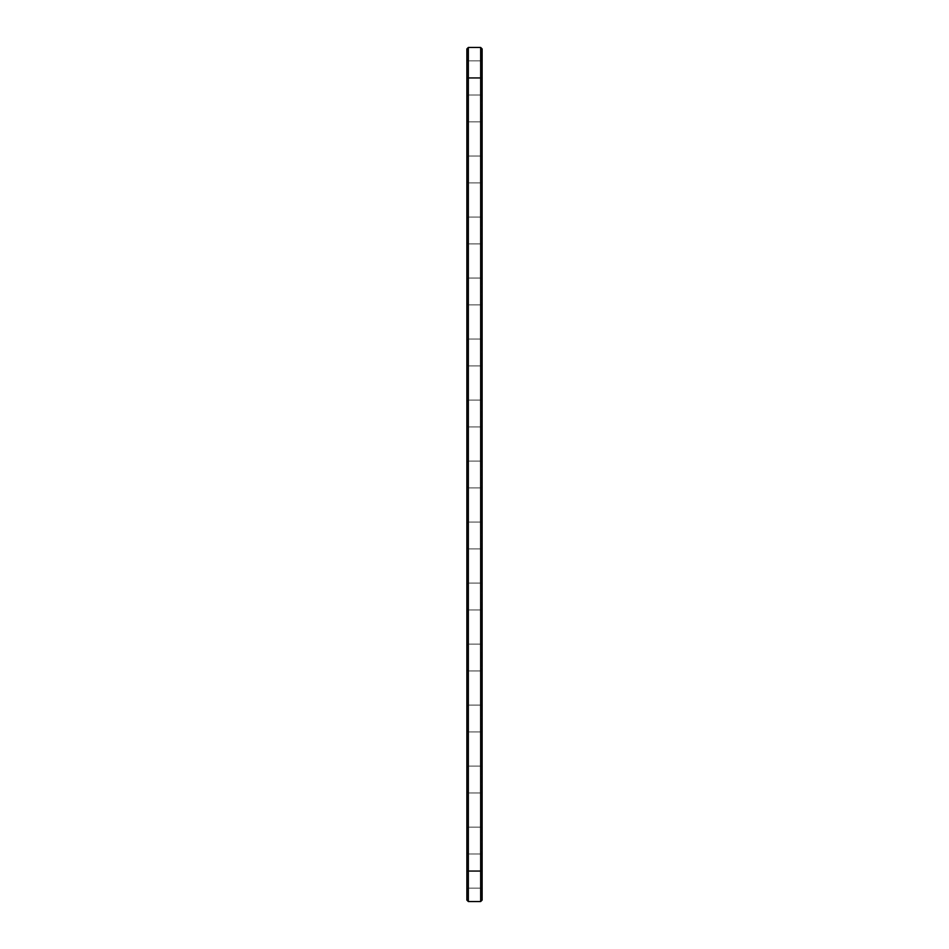 <?xml version="1.0" encoding="UTF-8"?>
<svg xmlns="http://www.w3.org/2000/svg" width="949" height="949" viewBox="0 0 949 949"><rect width="100%" height="100%" fill="white"/><g stroke="black" fill="none" stroke-linecap="round" stroke-linejoin="round"><path stroke-width="0.71" stroke-dasharray="4.75 3.56" d="M480.657 901.55L468.343 901.55L468.343 47.45L480.657 47.45L482.128 48.909L482.128 871.052L482.128 77.948L481.155 77.948L481.155 871.052L481.155 51.353L481.155 77.948L482.128 77.948L482.128 897.647L482.128 871.052L481.155 871.052L481.155 897.647L481.155 871.052L482.128 871.052L482.128 900.091L480.657 901.55L480.657 47.45M468.343 47.45L466.872 48.909L466.872 900.091L468.343 901.55M466.872 732.972L466.872 767.575L466.872 732.972M466.872 793.981L466.872 828.584L466.872 793.981M466.872 854.99L466.872 889.593L466.872 854.99M466.872 366.931L466.872 401.534L466.872 366.931M466.872 305.922L466.872 340.525L466.872 305.922M466.872 671.963L466.872 706.566L466.872 671.963M466.872 244.913L466.872 279.516L466.872 244.913M466.872 122.895L466.872 157.51L466.872 122.895M466.872 61.887L466.872 96.501L466.872 61.887M466.872 183.904L466.872 218.519L466.872 183.904M466.872 427.94L466.872 462.543L466.872 427.94M466.872 549.946L466.872 584.56L466.872 549.946M466.872 488.937L466.872 523.551L466.872 488.937M466.872 610.954L466.872 645.569L466.872 610.954M468.343 734.241L468.343 766.116L468.343 734.241M468.343 795.25L468.343 827.125L468.343 795.25M468.343 856.247L468.343 888.134L468.343 856.247M468.343 368.2L468.343 400.075L468.343 368.2M468.343 307.191L468.343 339.066L468.343 307.191M468.343 673.232L468.343 705.107L468.343 673.232M468.343 246.182L468.343 278.057L468.343 246.182M468.343 124.165L468.343 156.039L468.343 124.165M468.343 63.156L468.343 95.03L468.343 63.156M468.343 185.174L468.343 217.048L468.343 185.174M468.343 429.197L468.343 461.084L468.343 429.197M468.343 551.215L468.343 583.089L468.343 551.215M468.343 490.206L468.343 522.08L468.343 490.206M468.343 612.224L468.343 644.098L468.343 612.224M482.128 897.647L481.155 897.647L482.128 897.647M482.128 51.353L481.155 51.353L482.128 51.353M480.657 734.241L480.657 766.116L480.657 734.241M480.657 795.25L480.657 827.125L480.657 795.25M480.657 856.247L480.657 888.134L480.657 856.247M480.657 368.2L480.657 400.075L480.657 368.2M480.657 307.191L480.657 339.066L480.657 307.191M480.657 673.232L480.657 705.107L480.657 673.232M480.657 246.182L480.657 278.057L480.657 246.182M480.657 124.165L480.657 156.039L480.657 124.165M480.657 63.156L480.657 95.03L480.657 63.156M480.657 185.174L480.657 217.048L480.657 185.174M480.657 429.197L480.657 461.084L480.657 429.197M480.657 551.215L480.657 583.089L480.657 551.215M480.657 490.206L480.657 522.08L480.657 490.206M480.657 612.224L480.657 644.098L480.657 612.224M481.155 58.506L481.155 100.404L481.155 58.506M480.906 108.21L480.906 110.642L481.155 108.21M481.155 119.515L481.155 161.413L481.155 119.515M481.155 180.524L481.155 222.422L481.155 180.524M481.155 241.532L481.155 283.431L481.155 241.532M481.155 302.541L481.155 344.428L481.155 302.541M481.155 363.55L481.155 405.437L481.155 363.55M481.155 424.559L481.155 466.445L481.155 424.559M481.155 485.556L481.155 527.454L481.155 485.556M481.155 546.565L481.155 588.463L481.155 546.565M481.155 607.574L481.155 649.472L481.155 607.574M481.155 668.582L481.155 710.481L481.155 668.582M481.155 729.591L481.155 771.478L481.155 729.591M481.155 790.6L481.155 832.487L481.155 790.6M481.155 851.609L481.155 893.495L481.155 851.609M482.128 732.972L482.128 767.575L482.128 732.972M482.128 793.981L482.128 828.584L482.128 793.981M482.128 854.99L482.128 889.593L482.128 854.99M482.128 366.931L482.128 401.534L482.128 366.931M482.128 305.922L482.128 340.525L482.128 305.922M482.128 671.963L482.128 706.566L482.128 671.963M482.128 244.913L482.128 279.516L482.128 244.913M482.128 122.895L482.128 157.51L482.128 122.895M482.128 61.887L482.128 96.501L482.128 61.887M482.128 183.904L482.128 218.519L482.128 183.904M482.128 427.94L482.128 462.543L482.128 427.94M482.128 549.946L482.128 584.56L482.128 549.946M482.128 488.937L482.128 523.551L482.128 488.937M482.128 610.954L482.128 645.569L482.128 610.954M482.128 58.506L482.128 100.404L482.128 58.506M480.906 108.981L480.906 110.096L481.155 108.981M480.906 109.135L480.906 109.977L481.155 109.135M482.128 119.515L482.128 161.413L482.128 119.515M482.128 180.524L482.128 222.422L482.128 180.524M482.128 241.532L482.128 283.431L482.128 241.532M482.128 302.541L482.128 344.428L482.128 302.541M482.128 363.55L482.128 405.437L482.128 363.55M482.128 424.559L482.128 466.445L482.128 424.559M482.128 485.556L482.128 527.454L482.128 485.556M482.128 546.565L482.128 588.463L482.128 546.565M482.128 607.574L482.128 649.472L482.128 607.574M482.128 668.582L482.128 710.481L482.128 668.582M482.128 729.591L482.128 771.478L482.128 729.591M482.128 790.6L482.128 832.487L482.128 790.6M482.128 851.609L482.128 893.495L482.128 851.609M466.872 77.948L482.128 77.948M466.872 871.052L482.128 871.052M482.128 730.481L480.657 731.952L482.128 730.481L480.657 731.952L482.128 730.481L480.657 731.952L482.128 730.481L480.657 731.952L482.128 730.481L480.657 731.952L482.128 730.481L480.657 731.952L482.128 730.481L480.657 731.952L482.128 730.481L480.657 731.952L482.128 730.481L480.657 731.952L482.128 730.481L480.657 731.952L468.343 731.952L480.657 731.952L468.343 731.952L480.657 731.952L468.343 731.952L480.657 731.952L468.343 731.952L480.657 731.952L468.343 731.952L480.657 731.952L468.343 731.952L480.657 731.952L468.343 731.952L480.657 731.952L468.343 731.952L480.657 731.952L468.343 731.952L480.657 731.952L468.343 731.952L466.872 730.481M482.128 767.575L480.657 766.116L482.128 767.575L480.657 766.116L482.128 767.575L480.657 766.116L482.128 767.575L480.657 766.116L482.128 767.575L480.657 766.116L482.128 767.575L480.657 766.116L482.128 767.575L480.657 766.116L482.128 767.575L480.657 766.116L482.128 767.575L480.657 766.116L482.128 767.575L480.657 766.116L468.343 766.116L480.657 766.116L468.343 766.116L480.657 766.116L468.343 766.116L480.657 766.116L468.343 766.116L480.657 766.116L468.343 766.116L480.657 766.116L468.343 766.116L480.657 766.116L468.343 766.116L480.657 766.116L468.343 766.116L480.657 766.116L468.343 766.116L480.657 766.116L468.343 766.116L466.872 767.575M482.128 791.49L480.657 792.961L482.128 791.49L480.657 792.961L482.128 791.49L480.657 792.961L482.128 791.49L480.657 792.961L482.128 791.49L480.657 792.961L482.128 791.49L480.657 792.961L482.128 791.49L480.657 792.961L482.128 791.49L480.657 792.961L482.128 791.49L480.657 792.961L482.128 791.49L480.657 792.961L468.343 792.961L480.657 792.961L468.343 792.961L480.657 792.961L468.343 792.961L480.657 792.961L468.343 792.961L480.657 792.961L468.343 792.961L480.657 792.961L468.343 792.961L480.657 792.961L468.343 792.961L480.657 792.961L468.343 792.961L480.657 792.961L468.343 792.961L480.657 792.961L468.343 792.961L466.872 791.49M482.128 828.584L480.657 827.125L482.128 828.584L480.657 827.125L482.128 828.584L480.657 827.125L482.128 828.584L480.657 827.125L482.128 828.584L480.657 827.125L482.128 828.584L480.657 827.125L482.128 828.584L480.657 827.125L482.128 828.584L480.657 827.125L482.128 828.584L480.657 827.125L482.128 828.584L480.657 827.125L468.343 827.125L480.657 827.125L468.343 827.125L480.657 827.125L468.343 827.125L480.657 827.125L468.343 827.125L480.657 827.125L468.343 827.125L480.657 827.125L468.343 827.125L480.657 827.125L468.343 827.125L480.657 827.125L468.343 827.125L480.657 827.125L468.343 827.125L480.657 827.125L468.343 827.125L466.872 828.584M482.128 852.499L480.657 853.97L482.128 852.499L480.657 853.97L482.128 852.499L480.657 853.97L482.128 852.499L480.657 853.97L482.128 852.499L480.657 853.97L482.128 852.499L480.657 853.97L482.128 852.499L480.657 853.97L482.128 852.499L480.657 853.97L482.128 852.499L480.657 853.97L482.128 852.499L480.657 853.97L468.343 853.97L480.657 853.97L468.343 853.97L480.657 853.97L468.343 853.97L480.657 853.97L468.343 853.97L480.657 853.97L468.343 853.97L480.657 853.97L468.343 853.97L480.657 853.97L468.343 853.97L480.657 853.97L468.343 853.97L480.657 853.97L468.343 853.97L480.657 853.97L468.343 853.97L466.872 852.499M482.128 889.593L480.657 888.134L482.128 889.593L480.657 888.134L482.128 889.593L480.657 888.134L482.128 889.593L480.657 888.134L482.128 889.593L480.657 888.134L482.128 889.593L480.657 888.134L482.128 889.593L480.657 888.134L482.128 889.593L480.657 888.134L482.128 889.593L480.657 888.134L482.128 889.593L480.657 888.134L468.343 888.134L480.657 888.134L468.343 888.134L480.657 888.134L468.343 888.134L480.657 888.134L468.343 888.134L480.657 888.134L468.343 888.134L480.657 888.134L468.343 888.134L480.657 888.134L468.343 888.134L480.657 888.134L468.343 888.134L480.657 888.134L468.343 888.134L480.657 888.134L468.343 888.134L466.872 889.593M482.128 364.44L480.657 365.911L482.128 364.44L480.657 365.911L482.128 364.44L480.657 365.911L482.128 364.44L480.657 365.911L482.128 364.44L480.657 365.911L482.128 364.44L480.657 365.911L482.128 364.44L480.657 365.911L482.128 364.44L480.657 365.911L482.128 364.44L480.657 365.911L482.128 364.44L480.657 365.911L468.343 365.911L480.657 365.911L468.343 365.911L480.657 365.911L468.343 365.911L480.657 365.911L468.343 365.911L480.657 365.911L468.343 365.911L480.657 365.911L468.343 365.911L480.657 365.911L468.343 365.911L480.657 365.911L468.343 365.911L480.657 365.911L468.343 365.911L480.657 365.911L468.343 365.911L466.872 364.44M482.128 401.534L480.657 400.075L482.128 401.534L480.657 400.075L482.128 401.534L480.657 400.075L482.128 401.534L480.657 400.075L482.128 401.534L480.657 400.075L482.128 401.534L480.657 400.075L482.128 401.534L480.657 400.075L482.128 401.534L480.657 400.075L482.128 401.534L480.657 400.075L482.128 401.534L480.657 400.075L468.343 400.075L480.657 400.075L468.343 400.075L480.657 400.075L468.343 400.075L480.657 400.075L468.343 400.075L480.657 400.075L468.343 400.075L480.657 400.075L468.343 400.075L480.657 400.075L468.343 400.075L480.657 400.075L468.343 400.075L480.657 400.075L468.343 400.075L480.657 400.075L468.343 400.075L466.872 401.534M482.128 303.431L480.657 304.902L482.128 303.431L480.657 304.902L482.128 303.431L480.657 304.902L482.128 303.431L480.657 304.902L482.128 303.431L480.657 304.902L482.128 303.431L480.657 304.902L482.128 303.431L480.657 304.902L482.128 303.431L480.657 304.902L482.128 303.431L480.657 304.902L482.128 303.431L480.657 304.902L468.343 304.902L480.657 304.902L468.343 304.902L480.657 304.902L468.343 304.902L480.657 304.902L468.343 304.902L480.657 304.902L468.343 304.902L480.657 304.902L468.343 304.902L480.657 304.902L468.343 304.902L480.657 304.902L468.343 304.902L480.657 304.902L468.343 304.902L480.657 304.902L468.343 304.902L466.872 303.431M482.128 340.525L480.657 339.066L482.128 340.525L480.657 339.066L482.128 340.525L480.657 339.066L482.128 340.525L480.657 339.066L482.128 340.525L480.657 339.066L482.128 340.525L480.657 339.066L482.128 340.525L480.657 339.066L482.128 340.525L480.657 339.066L482.128 340.525L480.657 339.066L482.128 340.525L480.657 339.066L468.343 339.066L480.657 339.066L468.343 339.066L480.657 339.066L468.343 339.066L480.657 339.066L468.343 339.066L480.657 339.066L468.343 339.066L480.657 339.066L468.343 339.066L480.657 339.066L468.343 339.066L480.657 339.066L468.343 339.066L480.657 339.066L468.343 339.066L480.657 339.066L468.343 339.066L466.872 340.525M482.128 669.484L480.657 670.943L482.128 669.484L480.657 670.943L482.128 669.484L480.657 670.943L482.128 669.484L480.657 670.943L482.128 669.484L480.657 670.943L482.128 669.484L480.657 670.943L482.128 669.484L480.657 670.943L482.128 669.484L480.657 670.943L482.128 669.484L480.657 670.943L482.128 669.484L480.657 670.943L468.343 670.943L480.657 670.943L468.343 670.943L480.657 670.943L468.343 670.943L480.657 670.943L468.343 670.943L480.657 670.943L468.343 670.943L480.657 670.943L468.343 670.943L480.657 670.943L468.343 670.943L480.657 670.943L468.343 670.943L480.657 670.943L468.343 670.943L480.657 670.943L468.343 670.943L466.872 669.484M482.128 706.566L480.657 705.107L482.128 706.566L480.657 705.107L482.128 706.566L480.657 705.107L482.128 706.566L480.657 705.107L482.128 706.566L480.657 705.107L482.128 706.566L480.657 705.107L482.128 706.566L480.657 705.107L482.128 706.566L480.657 705.107L482.128 706.566L480.657 705.107L482.128 706.566L480.657 705.107L468.343 705.107L480.657 705.107L468.343 705.107L480.657 705.107L468.343 705.107L480.657 705.107L468.343 705.107L480.657 705.107L468.343 705.107L480.657 705.107L468.343 705.107L480.657 705.107L468.343 705.107L480.657 705.107L468.343 705.107L480.657 705.107L468.343 705.107L480.657 705.107L468.343 705.107L466.872 706.566M482.128 242.434L480.657 243.893L482.128 242.434L480.657 243.893L482.128 242.434L480.657 243.893L482.128 242.434L480.657 243.893L482.128 242.434L480.657 243.893L482.128 242.434L480.657 243.893L482.128 242.434L480.657 243.893L482.128 242.434L480.657 243.893L482.128 242.434L480.657 243.893L482.128 242.434L480.657 243.893L468.343 243.893L480.657 243.893L468.343 243.893L480.657 243.893L468.343 243.893L480.657 243.893L468.343 243.893L480.657 243.893L468.343 243.893L480.657 243.893L468.343 243.893L480.657 243.893L468.343 243.893L480.657 243.893L468.343 243.893L480.657 243.893L468.343 243.893L480.657 243.893L468.343 243.893L466.872 242.434M482.128 279.516L480.657 278.057L482.128 279.516L480.657 278.057L482.128 279.516L480.657 278.057L482.128 279.516L480.657 278.057L482.128 279.516L480.657 278.057L482.128 279.516L480.657 278.057L482.128 279.516L480.657 278.057L482.128 279.516L480.657 278.057L482.128 279.516L480.657 278.057L482.128 279.516L480.657 278.057L468.343 278.057L480.657 278.057L468.343 278.057L480.657 278.057L468.343 278.057L480.657 278.057L468.343 278.057L480.657 278.057L468.343 278.057L480.657 278.057L468.343 278.057L480.657 278.057L468.343 278.057L480.657 278.057L468.343 278.057L480.657 278.057L468.343 278.057L480.657 278.057L468.343 278.057L466.872 279.516M482.128 120.416L480.657 121.875L482.128 120.416L480.657 121.875L482.128 120.416L480.657 121.875L482.128 120.416L480.657 121.875L482.128 120.416L480.657 121.875L482.128 120.416L480.657 121.875L482.128 120.416L480.657 121.875L482.128 120.416L480.657 121.875L482.128 120.416L480.657 121.875L482.128 120.416L480.657 121.875L468.343 121.875L480.657 121.875L468.343 121.875L480.657 121.875L468.343 121.875L480.657 121.875L468.343 121.875L480.657 121.875L468.343 121.875L480.657 121.875L468.343 121.875L480.657 121.875L468.343 121.875L480.657 121.875L468.343 121.875L480.657 121.875L468.343 121.875L480.657 121.875L468.343 121.875L466.872 120.416M482.128 157.51L480.657 156.039L482.128 157.51L480.657 156.039L482.128 157.51L480.657 156.039L482.128 157.51L480.657 156.039L482.128 157.51L480.657 156.039L482.128 157.51L480.657 156.039L482.128 157.51L480.657 156.039L482.128 157.51L480.657 156.039L482.128 157.51L480.657 156.039L482.128 157.51L480.657 156.039L468.343 156.039L480.657 156.039L468.343 156.039L480.657 156.039L468.343 156.039L480.657 156.039L468.343 156.039L480.657 156.039L468.343 156.039L480.657 156.039L468.343 156.039L480.657 156.039L468.343 156.039L480.657 156.039L468.343 156.039L480.657 156.039L468.343 156.039L480.657 156.039L468.343 156.039L466.872 157.51M482.128 59.407L480.657 60.866L482.128 59.407L480.657 60.866L482.128 59.407L480.657 60.866L482.128 59.407L480.657 60.866L482.128 59.407L480.657 60.866L482.128 59.407L480.657 60.866L482.128 59.407L480.657 60.866L482.128 59.407L480.657 60.866L482.128 59.407L480.657 60.866L482.128 59.407L480.657 60.866L468.343 60.866L480.657 60.866L468.343 60.866L480.657 60.866L468.343 60.866L480.657 60.866L468.343 60.866L480.657 60.866L468.343 60.866L480.657 60.866L468.343 60.866L480.657 60.866L468.343 60.866L480.657 60.866L468.343 60.866L480.657 60.866L468.343 60.866L480.657 60.866L468.343 60.866L466.872 59.407M482.128 96.501L480.657 95.03L482.128 96.501L480.657 95.03L482.128 96.501L480.657 95.03L482.128 96.501L480.657 95.03L482.128 96.501L480.657 95.03L482.128 96.501L480.657 95.03L482.128 96.501L480.657 95.03L482.128 96.501L480.657 95.03L482.128 96.501L480.657 95.03L482.128 96.501L480.657 95.03L468.343 95.03L480.657 95.03L468.343 95.03L480.657 95.03L468.343 95.03L480.657 95.03L468.343 95.03L480.657 95.03L468.343 95.03L480.657 95.03L468.343 95.03L480.657 95.03L468.343 95.03L480.657 95.03L468.343 95.03L480.657 95.03L468.343 95.03L480.657 95.03L468.343 95.03L466.872 96.501M482.128 181.425L480.657 182.884L482.128 181.425L480.657 182.884L482.128 181.425L480.657 182.884L482.128 181.425L480.657 182.884L482.128 181.425L480.657 182.884L482.128 181.425L480.657 182.884L482.128 181.425L480.657 182.884L482.128 181.425L480.657 182.884L482.128 181.425L480.657 182.884L482.128 181.425L480.657 182.884L468.343 182.884L480.657 182.884L468.343 182.884L480.657 182.884L468.343 182.884L480.657 182.884L468.343 182.884L480.657 182.884L468.343 182.884L480.657 182.884L468.343 182.884L480.657 182.884L468.343 182.884L480.657 182.884L468.343 182.884L480.657 182.884L468.343 182.884L480.657 182.884L468.343 182.884L466.872 181.425M482.128 218.519L480.657 217.048L482.128 218.519L480.657 217.048L482.128 218.519L480.657 217.048L482.128 218.519L480.657 217.048L482.128 218.519L480.657 217.048L482.128 218.519L480.657 217.048L482.128 218.519L480.657 217.048L482.128 218.519L480.657 217.048L482.128 218.519L480.657 217.048L482.128 218.519L480.657 217.048L468.343 217.048L480.657 217.048L468.343 217.048L480.657 217.048L468.343 217.048L480.657 217.048L468.343 217.048L480.657 217.048L468.343 217.048L480.657 217.048L468.343 217.048L480.657 217.048L468.343 217.048L480.657 217.048L468.343 217.048L480.657 217.048L468.343 217.048L480.657 217.048L468.343 217.048L466.872 218.519M482.128 425.449L480.657 426.92L482.128 425.449L480.657 426.92L482.128 425.449L480.657 426.92L482.128 425.449L480.657 426.92L482.128 425.449L480.657 426.92L482.128 425.449L480.657 426.92L482.128 425.449L480.657 426.92L482.128 425.449L480.657 426.92L482.128 425.449L480.657 426.92L482.128 425.449L480.657 426.92L468.343 426.92L480.657 426.92L468.343 426.92L480.657 426.92L468.343 426.92L480.657 426.92L468.343 426.92L480.657 426.92L468.343 426.92L480.657 426.92L468.343 426.92L480.657 426.92L468.343 426.92L480.657 426.92L468.343 426.92L480.657 426.92L468.343 426.92L480.657 426.92L468.343 426.92L466.872 425.449M482.128 462.543L480.657 461.084L482.128 462.543L480.657 461.084L482.128 462.543L480.657 461.084L482.128 462.543L480.657 461.084L482.128 462.543L480.657 461.084L482.128 462.543L480.657 461.084L482.128 462.543L480.657 461.084L482.128 462.543L480.657 461.084L482.128 462.543L480.657 461.084L482.128 462.543L480.657 461.084L468.343 461.084L480.657 461.084L468.343 461.084L480.657 461.084L468.343 461.084L480.657 461.084L468.343 461.084L480.657 461.084L468.343 461.084L480.657 461.084L468.343 461.084L480.657 461.084L468.343 461.084L480.657 461.084L468.343 461.084L480.657 461.084L468.343 461.084L480.657 461.084L468.343 461.084L466.872 462.543M482.128 547.466L480.657 548.925L482.128 547.466L480.657 548.925L482.128 547.466L480.657 548.925L482.128 547.466L480.657 548.925L482.128 547.466L480.657 548.925L482.128 547.466L480.657 548.925L482.128 547.466L480.657 548.925L482.128 547.466L480.657 548.925L482.128 547.466L480.657 548.925L482.128 547.466L480.657 548.925L468.343 548.925L480.657 548.925L468.343 548.925L480.657 548.925L468.343 548.925L480.657 548.925L468.343 548.925L480.657 548.925L468.343 548.925L480.657 548.925L468.343 548.925L480.657 548.925L468.343 548.925L480.657 548.925L468.343 548.925L480.657 548.925L468.343 548.925L480.657 548.925L468.343 548.925L466.872 547.466M482.128 584.56L480.657 583.089L482.128 584.56L480.657 583.089L482.128 584.56L480.657 583.089L482.128 584.56L480.657 583.089L482.128 584.56L480.657 583.089L482.128 584.56L480.657 583.089L482.128 584.56L480.657 583.089L482.128 584.56L480.657 583.089L482.128 584.56L480.657 583.089L482.128 584.56L480.657 583.089L468.343 583.089L480.657 583.089L468.343 583.089L480.657 583.089L468.343 583.089L480.657 583.089L468.343 583.089L480.657 583.089L468.343 583.089L480.657 583.089L468.343 583.089L480.657 583.089L468.343 583.089L480.657 583.089L468.343 583.089L480.657 583.089L468.343 583.089L480.657 583.089L468.343 583.089L466.872 584.56M482.128 486.457L480.657 487.916L482.128 486.457L480.657 487.916L482.128 486.457L480.657 487.916L482.128 486.457L480.657 487.916L482.128 486.457L480.657 487.916L482.128 486.457L480.657 487.916L482.128 486.457L480.657 487.916L482.128 486.457L480.657 487.916L482.128 486.457L480.657 487.916L482.128 486.457L480.657 487.916L468.343 487.916L480.657 487.916L468.343 487.916L480.657 487.916L468.343 487.916L480.657 487.916L468.343 487.916L480.657 487.916L468.343 487.916L480.657 487.916L468.343 487.916L480.657 487.916L468.343 487.916L480.657 487.916L468.343 487.916L480.657 487.916L468.343 487.916L480.657 487.916L468.343 487.916L466.872 486.457M482.128 523.551L480.657 522.08L482.128 523.551L480.657 522.08L482.128 523.551L480.657 522.08L482.128 523.551L480.657 522.08L482.128 523.551L480.657 522.08L482.128 523.551L480.657 522.08L482.128 523.551L480.657 522.08L482.128 523.551L480.657 522.08L482.128 523.551L480.657 522.08L482.128 523.551L480.657 522.08L468.343 522.08L480.657 522.08L468.343 522.08L480.657 522.08L468.343 522.08L480.657 522.08L468.343 522.08L480.657 522.08L468.343 522.08L480.657 522.08L468.343 522.08L480.657 522.08L468.343 522.08L480.657 522.08L468.343 522.08L480.657 522.08L468.343 522.08L480.657 522.08L468.343 522.08L466.872 523.551M482.128 608.475L480.657 609.934L482.128 608.475L480.657 609.934L482.128 608.475L480.657 609.934L482.128 608.475L480.657 609.934L482.128 608.475L480.657 609.934L482.128 608.475L480.657 609.934L482.128 608.475L480.657 609.934L482.128 608.475L480.657 609.934L482.128 608.475L480.657 609.934L482.128 608.475L480.657 609.934L468.343 609.934L480.657 609.934L468.343 609.934L480.657 609.934L468.343 609.934L480.657 609.934L468.343 609.934L480.657 609.934L468.343 609.934L480.657 609.934L468.343 609.934L480.657 609.934L468.343 609.934L480.657 609.934L468.343 609.934L480.657 609.934L468.343 609.934L480.657 609.934L468.343 609.934L466.872 608.475M482.128 645.569L480.657 644.098L482.128 645.569L480.657 644.098L482.128 645.569L480.657 644.098L482.128 645.569L480.657 644.098L482.128 645.569L480.657 644.098L482.128 645.569L480.657 644.098L482.128 645.569L480.657 644.098L482.128 645.569L480.657 644.098L482.128 645.569L480.657 644.098L482.128 645.569L480.657 644.098L468.343 644.098L480.657 644.098L468.343 644.098L480.657 644.098L468.343 644.098L480.657 644.098L468.343 644.098L480.657 644.098L468.343 644.098L480.657 644.098L468.343 644.098L480.657 644.098L468.343 644.098L480.657 644.098L468.343 644.098L480.657 644.098L468.343 644.098L480.657 644.098L468.343 644.098L466.872 645.569M482.128 55.505L481.155 55.505M482.128 100.404L481.155 100.404M482.128 116.513L481.155 116.513M482.128 161.413L481.155 161.413M482.128 177.522L481.155 177.522M482.128 222.422L481.155 222.422M482.128 238.519L481.155 238.519M482.128 283.431L481.155 283.431M482.128 299.528L481.155 299.528M482.128 344.428L481.155 344.428M482.128 360.537L481.155 360.537M482.128 405.437L481.155 405.437M482.128 421.546L481.155 421.546M482.128 466.445L481.155 466.445M482.128 482.555L481.155 482.555M482.128 527.454L481.155 527.454M482.128 543.563L481.155 543.563M482.128 588.463L481.155 588.463M482.128 604.572L481.155 604.572M482.128 649.472L481.155 649.472M482.128 665.569L481.155 665.569M482.128 710.481L481.155 710.481M482.128 726.578L481.155 726.578M482.128 771.478L481.155 771.478M482.128 787.587L481.155 787.587M482.128 832.487L481.155 832.487M482.128 848.596L481.155 848.596M482.128 893.495L481.155 893.495"/><path stroke-width="1.42" d="M468.343 47.45L468.343 77.948L466.872 77.948L466.872 48.909L468.343 47.45L480.657 47.45L482.128 48.909L482.128 900.091L480.657 901.55L480.657 871.052L482.128 871.052M480.657 47.45L480.657 871.052L468.343 871.052L468.343 901.55L466.872 900.091L466.872 77.948M482.128 77.948L468.343 77.948L468.343 871.052L466.872 871.052M468.343 901.55L480.657 901.55"/></g></svg>
